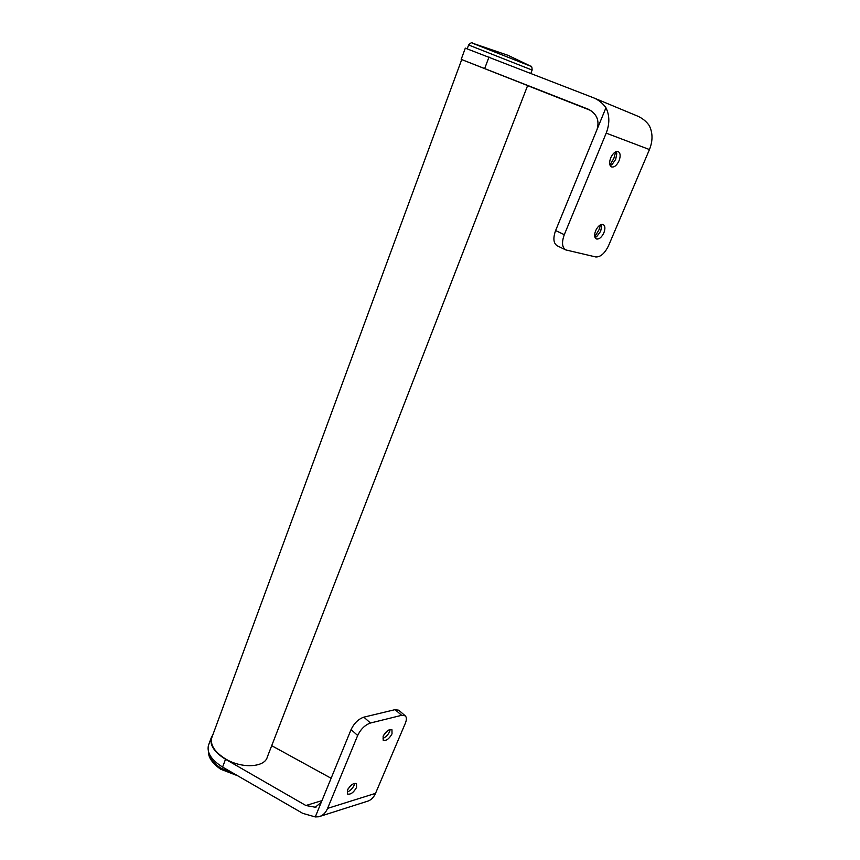 <?xml version="1.0" encoding="UTF-8"?>
<svg xmlns="http://www.w3.org/2000/svg" width="860" height="860" viewBox="0 0 860 860"><rect width="100%" height="100%" fill="white"/><g stroke="black" fill="none" stroke-linecap="round" stroke-linejoin="round"><path stroke-width="1.29" d="M588.433 109.274L461.186 59.372L527.642 85.57L267.309 757.026C264.891 767.356 242.337 768.84 226.094 759.262C214.989 752.446 210.173 745.362 211.667 738.009L212.076 736.913M615.706 151.811L613.857 158.38L609.955 165.045M616.233 151.596L616.76 153.822L615.685 159.369L612.169 164.389L610.159 165.55M610.718 157.821C612.976 153.134 615.48 151.059 618.222 151.607C620.458 153.048 620.737 156.101 619.049 160.766C616.792 165.442 614.287 167.496 611.546 166.948C609.321 165.518 609.052 162.475 610.718 157.821M600.549 224.782L598.99 229.824L594.787 236.758M601.269 224.492L601.656 226.374L600.635 231.329L596.765 236.564L595.023 237.478M595.658 230.673C597.969 225.997 600.484 223.955 603.215 224.546C605.203 225.879 605.418 228.642 603.87 232.823C601.559 237.489 599.044 239.521 596.313 238.919C594.346 237.596 594.12 234.855 595.658 230.673M527.61 85.656L590.884 110.531M588.261 109.198L588.337 109.231C596.754 113.681 599.657 120.421 597.055 129.452L605.945 107.758C602.763 103.264 598.614 99.932 593.497 97.782L465.314 48.16M593.497 97.782L637.109 115.896C642.087 117.992 646.118 121.185 649.203 125.485C652.847 132.784 652.933 140.803 649.45 149.554L606.203 133.128C609.772 123.861 609.686 115.412 605.945 107.758M564.3 234.683C561.558 242.348 562.032 247.422 565.729 249.905L557.13 245.734C553.41 243.24 552.905 238.188 555.614 230.555L564.3 234.683L606.203 133.128M555.614 230.555L597.055 129.452M565.729 249.905L595.711 256.936C600.506 257.183 604.784 253.421 608.568 245.659L649.45 149.554M347.279 791.985L347.279 791.985C350.213 790.845 352.514 788.588 354.18 785.191L354.653 783.589M356.556 787.438L356.513 783.643C353.438 782.804 350.396 784.997 347.386 790.211L347.429 793.984C350.504 794.823 353.546 792.64 356.556 787.438M383.055 738.288L383.055 738.288C385.817 737.16 387.989 734.967 389.58 731.709L390.107 729.85M392.02 733.859L391.956 729.774C388.967 728.957 386.022 731.097 383.13 736.192L383.184 740.256C386.183 741.073 389.118 738.944 392.02 733.859M271.706 745.684L331.121 778.268M321.962 800.617L305.902 805.519L225.524 759.262C214.473 752.371 209.7 745.244 211.216 737.869L212.904 734.655M305.902 805.519L315.308 807.228L321.296 802.229L315.276 816.936L302.72 813.345L222.6 767.055C211.581 760.154 206.841 752.995 208.389 745.555L208.797 744.427M363.855 717.154L395.084 709.65L401.642 715.316L370.456 723.024L363.855 717.154C358.448 719.014 354.191 723.153 351.084 729.559L357.663 735.504L327.585 808.389C325.596 813.022 322.64 815.817 318.727 816.763L315.276 816.936M351.084 729.559L321.296 802.229M347.956 789.05L351.869 784.653M383.356 735.687L387.623 730.634M398.771 710.242L395.084 709.65M401.642 715.316L405.21 715.799C406.726 717.229 406.758 719.745 405.318 723.324L375.519 793.361L327.585 808.389M320.511 816.194L366.725 801.477C370.606 800.531 373.53 797.822 375.519 793.361M357.663 735.504C360.781 729.087 365.048 724.926 370.456 723.024M484.696 68.52L489.007 57.018M225.524 759.262L222.6 767.055M530.856 73.347L532.125 70.069L468.614 44.989M472.237 43.118L530.738 66.22C531.555 65.811 532.017 67.08 532.146 70.025M208.625 752.221C209.281 757.821 213.291 763.089 220.676 768.001L234.726 774.054M211.667 738.009L461.712 59.587M616.76 153.822L616.588 152.618M601.656 226.374L601.527 225.309M461.186 59.372L465.325 48.128M596.765 236.564L595.797 237.166M612.169 164.389L611.148 165.109M211.216 737.869L208.389 745.555M315.308 807.228L316.577 806.83M398.664 710.156L405.21 715.799M467.227 48.741L468.625 44.956C470.7 42.796 471.989 42.204 472.527 43.194L507.518 55.147M530.319 65.994L508.765 55.674M220.601 769.195C212.323 763.218 208.281 757.413 208.496 751.78M220.633 769.205L237.736 775.795"/></g></svg>
